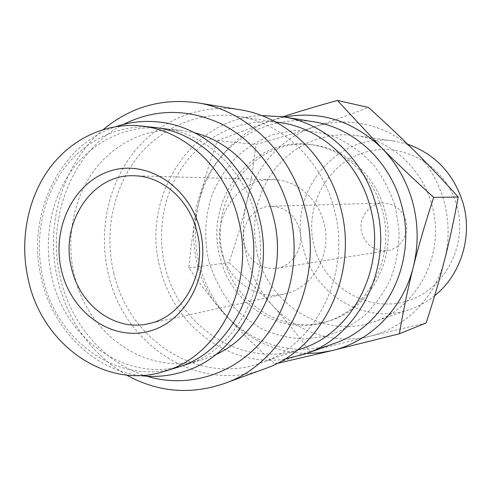 <?xml version="1.0" encoding="UTF-8"?>
<svg xmlns="http://www.w3.org/2000/svg" width="491" height="491" viewBox="0 0 491 491"><rect width="100%" height="100%" fill="white"/><g stroke="black" fill="none" stroke-linecap="round" stroke-linejoin="round"><path stroke-width="0.37" stroke-dasharray="2.46 1.84" d="M154.057 127.415C118.54 123.658 83.758 140.868 62.474 170.776C41.305 200.85 34.204 242.026 43.245 279.44C57.214 341.988 119.577 386.061 176.656 367.593M334.801 343.24C277.163 365.341 211.179 324.379 197.253 263.642C188.2 227.64 196.247 187.832 218.826 159.452C241.498 131.22 277.98 116.103 313.964 121.842M208.792 260.948C203.814 238.792 205.005 215.745 212.259 194.436C218.151 180.676 226.056 168.345 235.975 157.451C246.881 147.644 259.107 140.088 272.652 134.792L293.876 130.514C308.52 130.158 322.888 132.552 336.992 137.701C350.599 144.391 362.775 153.468 373.528 164.921C383.158 177.533 390.449 191.57 395.415 207.036L399.109 230.985C399.054 247.286 396.341 262.992 390.971 278.096C384.177 292.464 375.29 305.015 364.31 315.756C352.391 325.177 339.379 332.045 325.275 336.353L303.702 338.999C289.174 338.219 275.236 334.856 261.899 328.909C249.195 321.605 237.994 312.307 228.309 301.001C219.692 288.776 213.186 275.426 208.792 260.948M284.584 359.148C228.683 367.734 173.581 325.324 160.207 268.411C140.457 198.002 190.655 117.558 261.66 115.581M113.912 273.499C104.184 233.968 112.439 190.361 136.173 158.98C160.017 127.77 198.671 110.592 237.349 116.226C281.116 122.198 321.556 159.618 334.033 208.577C352.293 272.953 316.216 345.376 260.574 363.045C198.554 385.84 128.894 339.987 113.912 273.499M301.965 348.579C244.328 369.797 179.135 328.105 165.185 266.963C156.126 230.641 163.963 190.52 186.242 161.735C208.62 133.104 244.757 117.478 280.717 122.719M126.543 375.069C91.756 354.293 68.955 323.121 58.134 281.564C44.172 226.382 62.032 163.865 103.429 129.415M264.404 368.894C198.689 394.009 124.413 345.517 108.609 275.064C98.335 233.25 107.173 187.108 132.46 154.027C157.857 121.136 199.015 103.245 240.019 109.769M146.883 376.223C105.142 363.714 71.717 325.177 60.792 279.686C45.258 219.63 71.631 150.854 123.192 124.493M52.101 278.348C43.147 241.406 50.205 200.745 71.189 171.052C92.29 141.531 126.739 124.561 161.895 128.274C204.078 132.282 243.996 168.701 256.05 217.053C273.659 280.134 237.834 350.691 184.199 365.286C127.703 383.569 65.923 340.116 52.101 278.348M215.672 354.649L203.219 359.461C148.221 377.272 87.938 335.384 74.479 275.592C65.769 239.847 72.699 200.475 93.204 171.758C113.826 143.2 147.441 126.825 181.664 130.446L194.798 132.852M426.133 322.955L369.735 336.274C334.617 345.013 296.632 332.297 272.48 305.463C260.144 291.906 245.617 277.611 228.886 262.581C236.343 241.462 242.118 221.883 246.23 203.839C250.392 185.825 253.614 166.019 255.897 144.428C277.753 138.358 297.282 132.502 314.486 126.856C348.291 115.453 388.516 124.708 415.478 151.915C429.202 165.743 438.751 182.333 444.134 201.684C449.265 221.122 449.418 240.529 444.601 259.899C435.143 298 404.879 328.043 369.735 336.274L309.668 351.329C297.239 334.261 284.841 318.972 272.48 305.463C260.193 291.82 251.693 276.003 246.985 258.014C242.431 239.989 242.18 221.932 246.23 203.839C254.178 168.266 280.465 137.848 314.486 126.856C331.683 121.234 349.678 114.759 368.483 107.431M306.672 353.489C275.15 352.403 248.532 340.005 226.817 316.296C213.554 301.296 204.379 283.945 199.285 264.238C194.356 244.493 194.049 224.712 198.37 204.907C193.908 224.847 190.741 245.868 188.875 267.969C200.709 285.148 213.358 301.259 226.817 316.296C240.216 331.315 256.241 347.192 274.88 363.923L276.82 363.487M434.664 295.674C427.195 301.689 419.019 306.231 410.145 309.312C365.592 325.594 314.393 295.134 303.536 249.146C286.812 193.282 336.458 131.134 394.316 141.12L407.745 144.274M456.949 206.245C468.445 247.341 442.471 292.685 403.706 301.971C365.089 311.865 324.091 285.48 314.228 246.605C303.831 207.877 326.208 164.295 363.911 152.633C401.429 140.377 446.024 164.994 456.949 206.245M257.622 254.976C269.467 305.697 325.103 339.631 373.804 321.857C417.767 307.925 445.902 253.368 431.914 205.177C422.346 168.462 390.885 140.205 356.27 135.571L343.283 134.675L330.388 135.749L317.849 138.75L305.911 143.581L294.809 150.129L284.737 158.237L275.887 167.738L268.411 178.436L262.433 190.109L258.07 202.531L255.369 215.475L254.393 228.696L255.148 241.946L257.622 254.976M382.409 210.792C373.197 174.913 342.215 147.656 308.814 144.422C251.024 136.572 203.526 200.469 220.177 257.658C231.114 304.555 280.852 336.538 325.521 322.016C367.955 310.287 395.869 257.554 382.409 210.792M223.497 257.247C206.938 200.414 254.209 136.928 311.681 144.735C344.903 147.951 375.701 175.035 384.852 210.676C398.232 257.118 370.478 309.502 328.283 321.169C283.859 335.617 234.373 303.849 223.497 257.247M244.377 245.445C239.074 226.934 252.791 206.263 270.78 206.269C285.087 206.846 294.686 214.555 299.578 229.383C304.549 246.764 292.924 266.226 276.623 268.35C260.635 269.406 249.888 261.771 244.377 245.445M405.91 220.68C402.08 209.375 394.476 203.501 383.09 203.071C368.759 203.071 357.687 218.943 361.879 233.133C366.249 245.635 374.811 251.435 387.559 250.539C400.546 248.82 409.801 233.919 405.91 220.68M221.558 252.079C211.468 216.948 238.608 177.699 273.235 179.608C295.907 179.896 317.695 197.965 323.815 222.331C332.757 253.589 312.822 288.659 284.007 294.084C257.057 300.461 228.309 280.57 221.558 252.079M282.834 116.76L271.848 120.381L284.418 117.018M271.848 120.381L217.372 140.647C209.129 163.564 202.795 184.984 198.37 204.907C206.852 165.952 235.085 132.552 271.848 120.381M274.88 363.923L309.668 351.329M188.875 267.969L228.886 262.581M217.372 140.647L255.897 144.428M139.739 375.523C93.241 369.655 53.421 329.559 41.796 280.306C25.201 217.182 58.478 144.777 116.306 126.512M237.349 116.226L275.654 121.964M161.895 128.274L181.664 130.446M373.804 321.857L410.145 309.312M308.814 144.422L311.681 144.735M270.78 206.269L383.09 203.071M134.246 175.784L273.235 179.608M148.172 323.772L284.007 294.084M276.623 268.35L387.559 250.539M325.521 322.016L328.283 321.169M356.27 135.571L394.316 141.12M184.199 365.286L203.219 359.461M260.574 363.045L297.135 350.267"/><path stroke-width="0.74" d="M164.19 371.411L176.656 367.593C230.844 352.857 267.073 281.349 249.244 217.39C237.049 168.37 196.676 131.453 154.057 127.415L141.095 125.991C104.982 122.173 69.673 139.775 48.081 170.316C26.612 201.028 19.437 243.045 28.631 281.239C42.834 345.081 106.148 390.185 164.19 371.411C219.287 356.454 256.167 283.362 237.988 217.949C225.547 167.812 184.426 130.09 141.095 125.991M261.66 115.581L283.209 116.821L313.964 121.842C353.901 127.875 390.204 161.287 401.429 204.606C417.866 261.715 385.545 326.245 334.801 343.24L305.519 353.907L284.584 359.148M283.209 116.821C325.496 123.192 364.126 158.974 376.106 205.477C393.647 266.791 359.271 335.961 305.519 353.907M275.654 121.964L280.717 122.719C321.415 128.298 358.774 162.527 370.251 207.184C387.043 265.889 353.692 332.076 301.965 348.579L297.135 350.267M103.429 129.415C130.778 106.811 162.098 97.942 197.376 102.809C245.893 110.064 290.813 152.474 304.868 207.932C325.447 281.098 285.517 363.254 223.804 383.686C190.054 395.046 157.629 392.174 126.543 375.069M197.376 102.809L240.019 109.769C285.504 116.6 327.331 155.715 340.361 206.711C359.443 273.96 322.237 349.66 264.404 368.894L223.804 383.686M123.192 124.493C155.021 108.572 187.863 108.431 221.711 124.076C253.571 140.199 279.238 172.746 289.408 211.357C301.572 258.045 289.586 310.189 259.96 343.197C230.23 376.18 185.874 388.099 146.883 376.223M194.798 132.852C230.923 141.782 262.691 174.759 273.174 216.206C288.524 271.676 261.402 334.445 215.672 354.649M284.418 117.018C320.531 110.549 352.882 120.792 381.47 147.748C396.44 162.969 406.867 181.259 412.765 202.617C418.387 224.068 418.577 245.469 413.342 266.828C418.694 245.463 425.482 222.313 433.706 197.37C413.919 179.454 396.513 162.914 381.47 147.748L337.372 100.446L368.483 107.431C386.116 123.413 401.785 138.241 415.478 151.915C429.177 165.559 443.422 180.59 458.207 197.008C454.052 219.741 449.517 240.707 444.601 259.899C439.715 279.115 433.559 300.136 426.133 322.955L399.367 333.788C403.301 310.539 407.96 288.217 413.342 266.828C403.068 308.827 370.104 341.767 332.002 350.605L319.395 352.839L306.672 353.489M407.745 144.274C435.627 154.284 454.15 174.17 463.301 203.937C472.698 237.233 460.595 275.175 434.664 295.674M71.754 268.982C59.301 223.878 91.786 173.458 134.246 175.784C162.03 176.091 189.115 199.512 196.836 231.212C208.11 271.897 183.511 317.235 148.172 323.772C115.115 331.591 80.119 305.58 71.754 268.982M61.676 271.247C51.26 229.874 72.484 183.597 108.959 171.402C145.244 158.575 188.906 185.205 199.935 229.457C211.517 273.536 186.574 321.795 148.976 331.259C111.525 341.386 71.576 312.773 61.676 271.247M276.82 363.487L332.002 350.605L399.367 333.788M337.372 100.446C316.836 106.197 298.657 111.635 282.834 116.76M433.706 197.37L458.207 197.008M116.306 126.512C130.361 121.866 144.857 120.399 159.784 122.118C204.311 126.825 246.059 165.123 258.696 215.672C277.157 281.674 239.829 355.656 183.272 371.724C168.929 376.198 154.413 377.462 139.739 375.523"/></g></svg>
